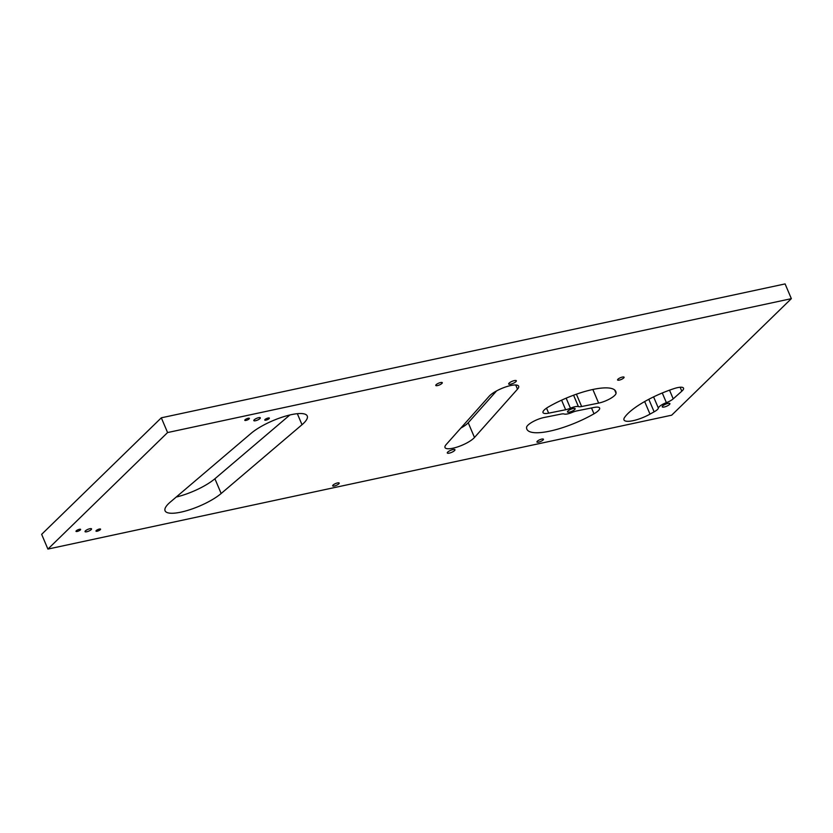 <?xml version="1.0" encoding="UTF-8"?>
<svg xmlns="http://www.w3.org/2000/svg" width="833" height="833" viewBox="0 0 833 833"><rect width="100%" height="100%" fill="white"/><g stroke="black" fill="none" stroke-linecap="round" stroke-linejoin="round"><path stroke-width="1.25" d="M508.703 384.055A4.165 1.135 157 0 0 513.045 383.399A4.165 1.135 157 0 0 516.345 380.764A4.165 1.135 157 0 0 516.325 380.723A4.165 1.135 157 0 0 511.993 381.379A4.165 1.135 157 0 0 508.682 384.013A4.165 1.135 157 0 0 508.703 384.055M791.35 298.662L671.679 415.188L47.908 549.082L167.579 432.556L791.35 298.662L785.092 283.918L161.321 417.812L167.579 432.556M454.943 449.685A4.165 1.135 157 0 0 450.611 450.341A4.165 1.135 157 0 0 447.3 452.975A4.165 1.135 157 0 0 447.321 453.017A4.165 1.135 157 0 0 451.653 452.361A4.165 1.135 157 0 0 454.964 449.726A4.165 1.135 157 0 0 454.943 449.685M575.124 408.649A4.165 1.135 157 0 0 570.782 409.305A4.165 1.135 157 0 0 567.481 411.939A4.165 1.135 157 0 0 567.502 411.981A4.165 1.135 157 0 0 571.834 411.325A4.165 1.135 157 0 0 575.145 408.691A4.165 1.135 157 0 0 575.124 408.649M669.878 403.547A4.165 1.135 157 0 0 665.546 404.203A4.165 1.135 157 0 0 662.235 406.837A4.165 1.135 157 0 0 662.256 406.879A4.165 1.135 157 0 0 666.587 406.233A4.165 1.135 157 0 0 669.899 403.589A4.165 1.135 157 0 0 669.878 403.547M267.528 419.624A2.499 0.687 157 0 0 269.351 418.114A2.499 0.687 157 0 0 266.591 418.541A2.499 0.687 157 0 0 264.759 420.061A2.499 0.687 157 0 0 267.528 419.624M246.61 418.801A2.499 0.687 157 0 0 244.777 420.311A2.499 0.687 157 0 0 247.547 419.884A2.499 0.687 157 0 0 249.379 418.364A2.499 0.687 157 0 0 246.61 418.801M96.118 530.694A2.499 0.687 157 0 0 95.982 531.1A2.499 0.687 157 0 0 97.992 530.965A2.499 0.687 157 0 0 100.439 529.549A2.499 0.687 157 0 0 100.585 529.153A2.499 0.687 157 0 0 98.575 529.278A2.499 0.687 157 0 0 96.118 530.694M76.147 530.954A2.499 0.687 157 0 0 76.001 531.35A2.499 0.687 157 0 0 78.01 531.225A2.499 0.687 157 0 0 80.468 529.809A2.499 0.687 157 0 0 80.603 529.403A2.499 0.687 157 0 0 78.594 529.538A2.499 0.687 157 0 0 76.147 530.954M537.098 441.469A3.54 0.968 157 0 0 536.931 442A3.54 0.968 157 0 0 539.815 441.802A3.54 0.968 157 0 0 543.272 439.772A3.54 0.968 157 0 0 543.439 439.241A3.54 0.968 157 0 0 540.555 439.439A3.54 0.968 157 0 0 537.098 441.469M617.742 379.431A3.54 0.968 157 0 0 617.576 379.973A3.54 0.968 157 0 0 620.46 379.775A3.54 0.968 157 0 0 623.917 377.745A3.54 0.968 157 0 0 624.084 377.203A3.54 0.968 157 0 0 621.199 377.411A3.54 0.968 157 0 0 617.742 379.431M338.542 484.088A3.54 0.968 157 0 0 339.187 483.078A3.54 0.968 157 0 0 336.803 483.119A3.54 0.968 157 0 0 333.325 484.837A3.54 0.968 157 0 0 332.669 485.847A3.54 0.968 157 0 0 335.064 485.806A3.54 0.968 157 0 0 338.542 484.088M442.115 383.222A3.54 0.968 157 0 0 442.292 382.691A3.54 0.968 157 0 0 439.408 382.888A3.54 0.968 157 0 0 435.94 384.919A3.54 0.968 157 0 0 435.774 385.45A3.54 0.968 157 0 0 438.658 385.252A3.54 0.968 157 0 0 442.115 383.222M85.205 531.1A3.54 0.968 157 0 0 85.039 531.631A3.54 0.968 157 0 0 87.923 531.433A3.54 0.968 157 0 0 91.38 529.403A3.54 0.968 157 0 0 91.547 528.872A3.54 0.968 157 0 0 88.662 529.07A3.54 0.968 157 0 0 85.205 531.1M253.982 420.061A3.54 0.968 157 0 0 253.805 420.592A3.54 0.968 157 0 0 256.689 420.394A3.54 0.968 157 0 0 260.156 418.364A3.54 0.968 157 0 0 260.323 417.833A3.54 0.968 157 0 0 257.439 418.031A3.54 0.968 157 0 0 253.982 420.061M446.165 444.562L489.169 396.248A16.65 4.55 157 0 1 505.579 386.981A16.65 4.55 157 0 1 518.657 386.21A16.65 4.55 157 0 1 517.491 389.178L474.487 437.492A16.65 4.55 157 0 1 458.077 446.759A16.65 4.55 157 0 1 444.999 447.529A16.65 4.55 157 0 1 446.165 444.562M543.98 417.52A12.485 3.415 157 0 0 526.571 427.381A48.293 13.203 157 0 0 526.862 429.182A48.293 13.203 157 0 0 593.991 413.803A12.485 3.415 157 0 0 599.625 408.024A12.485 3.415 157 0 0 593.96 407.462L576.967 410.877A8.33 2.28 157 0 0 572.188 412.408A8.33 2.28 157 0 1 564.201 414.022A8.33 2.28 157 0 0 560.984 414.105L543.98 417.52M548.624 406.827A12.485 3.415 157 0 0 543.001 412.606A12.485 3.415 157 0 0 548.655 413.168L565.649 409.742A8.33 2.28 157 0 0 570.428 408.212A8.33 2.28 157 0 1 578.425 406.608A8.33 2.28 157 0 0 581.642 406.525L598.635 403.099A12.485 3.415 157 0 0 616.056 393.238A48.293 13.203 157 0 0 615.764 391.448A48.293 13.203 157 0 0 548.624 406.827M681.81 391.198A12.485 3.415 157 0 0 683.518 388.136A12.485 3.415 157 0 0 674.199 388.553A46.627 12.745 157 0 0 624.563 417.479A19.076 5.217 157 0 0 623.99 419.915A19.076 5.217 157 0 0 650 414.126A158.197 43.243 157 0 1 654.124 411.835A8.33 2.28 157 0 0 658.362 408.108A8.33 2.28 157 0 1 666.379 402.641A8.33 2.28 157 0 0 673.21 398.851L681.81 391.198L680.124 387.241M302.015 424.715L221.162 493.5A33.299 9.101 157 0 1 188.289 510.202A33.299 9.101 157 0 1 165.069 510.796A33.299 9.101 157 0 1 170.296 502.08L251.149 433.295A33.299 9.101 157 0 1 284.022 416.583A33.299 9.101 157 0 1 307.242 415.99A33.299 9.101 157 0 1 302.015 424.715L297.339 413.689M47.908 549.082L41.65 534.338L161.321 417.812M176.2 497.051A33.299 9.101 157 0 0 214.904 478.756L221.162 493.5M289.853 414.99L214.904 478.756M460.847 428.068A16.65 4.55 157 0 0 468.229 422.748L474.487 437.492M496.551 390.927L468.229 422.748M644.669 401.558L650 414.126M648.803 399.299L654.124 411.835M653.593 396.883L658.362 408.108M662.277 392.978L666.379 402.641M669.524 390.167L673.21 398.851M548.655 413.168L546.521 408.149M565.649 409.742L561.588 400.173M566.159 398.153L570.428 408.212M573.583 395.206L578.425 406.608M576.405 394.186L581.642 406.525M598.635 403.099L592.857 389.48M614.671 389.99L616.056 393.238M591.503 407.951L593.991 413.803M517.491 389.178L515.71 384.981"/></g></svg>
